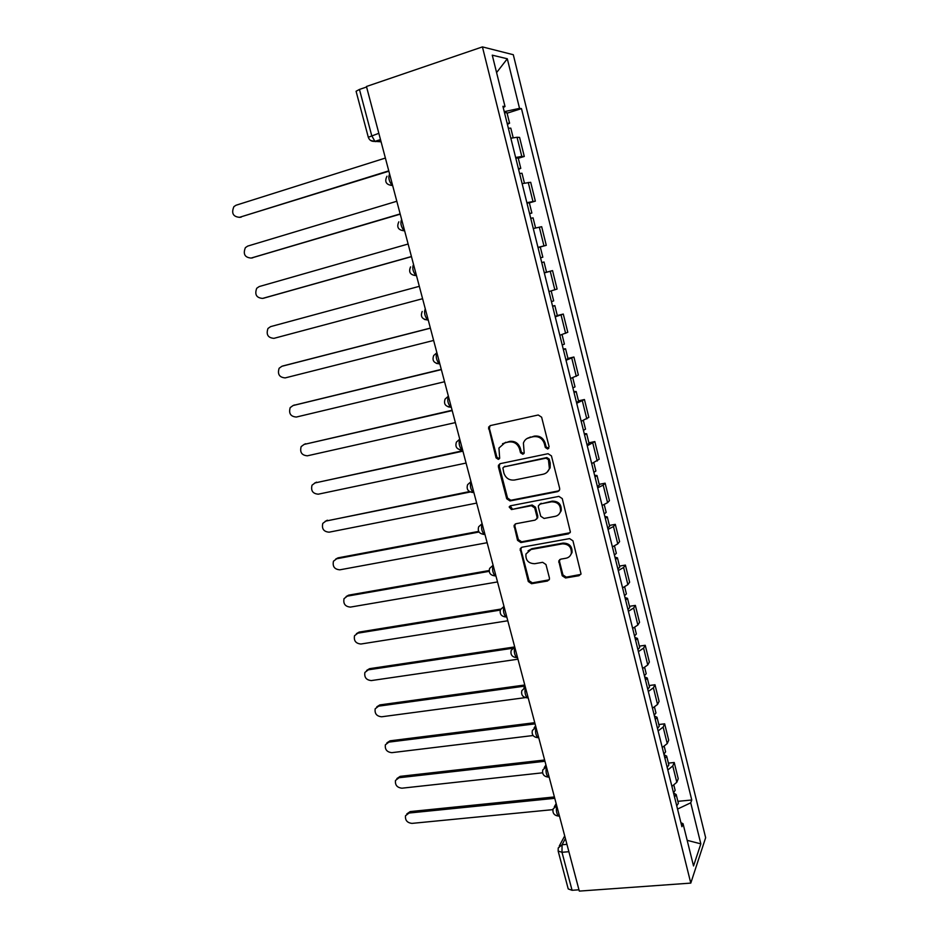 <?xml version="1.0" encoding="UTF-8"?>
<svg xmlns="http://www.w3.org/2000/svg" width="938" height="938" viewBox="0 0 938 938"><rect width="100%" height="100%" fill="white"/><g stroke="black" fill="none" stroke-linecap="round" stroke-linejoin="round"><path stroke-width="1.41" d="M547.71 449.032L549.105 446.711L541.625 417.187L538.224 414.995L490.41 425.559L488.592 427.153L496.061 457.861L498.383 459.386L499.673 458.248L498.946 448.036L504.867 442.818L508.818 441.974C514.071 441.411 517.647 443.733 519.535 448.95L520.508 452.726L522.853 454.25L524.19 453.054L523.416 443.029C524.483 440.11 526.523 438.281 529.513 437.53L533.523 436.674C538.869 436.1 542.481 438.433 544.368 443.697L545.341 447.496L547.71 449.032M526.945 438.562L534.332 436.111C539.667 435.525 543.266 437.87 545.154 443.111L546.115 446.91L548.789 448.352M490.117 425.641L489.39 428.338L496.929 457.263L499.403 458.741M502.522 443.721L509.662 441.399C514.915 440.837 518.48 443.158 520.367 448.364L521.329 452.128L523.908 453.593M562.214 575.768L565.555 577.972L579.004 575.709L581.021 573.857L572.954 540.827L569.589 538.611L522.056 547.206L520.168 548.871L528.282 581.513L531.553 583.717L547.475 581.021L549.422 579.274L549.422 577.937L545.963 564.524L542.656 562.319L534.73 563.703C528.375 563.504 525.456 560.267 525.96 554.006L531.049 549.48L562.331 543.864C568.639 543.97 571.629 547.135 571.324 553.338C570.527 556.011 568.745 557.653 565.989 558.239L560.736 559.154L558.767 560.947L562.214 575.768L562.952 574.935L566.271 577.14L580.821 574.396M690.79 883.104L579.309 891.1L366.453 86.495L482.425 46.9L690.79 883.104L705.646 837.693L513.297 54.721L482.425 46.9M557.664 491.606L559.646 489.777L559.658 488.346L551.438 455.891L548.038 453.699L500.317 463.63L498.465 465.26L498.406 466.889L506.719 498.758L510.014 500.939L557.664 491.606L559.236 490.621M562.261 498.594L570.386 532.045L568.393 533.886L520.848 542.551L517.553 540.358L514.071 525.397L515.947 523.732L535.082 520.133L537.005 518.397L537.028 516.944L534.707 507.904L531.365 505.711L511.445 509.557L509.158 506.954L510.46 505.793L558.872 496.39L562.261 498.594M578.969 889.799L572.074 890.291L568.229 888.943L558.157 851.071L561.991 852.29L572.074 890.291M378.835 133.313L368.306 137.265L356.077 91.267L359.453 89.438L371.718 135.635L374.895 141.38L381.086 141.802M366.582 87L359.453 89.438M515.63 157.49L521.798 156.447L517.049 137.276L510.835 138.214M517.049 137.276L519.582 137.405L524.295 156.458L518.28 158.288M521.798 156.447L524.295 156.458M529.349 202.866L535.352 201.142L530.685 182.3L522.126 183.625M526.863 202.678L535.352 201.142M540.546 257.786L542.832 257.2L540.311 247.046L538.025 247.597L546.279 245.334L541.672 226.703L533.276 228.532M537.966 247.374L546.279 245.334M544.286 272.794L552.541 270.613L544.31 272.935M548.953 291.577L557.102 289.045L552.541 270.613M557.313 315.543L563.281 314.054L555.226 316.856M559.81 335.3L567.795 332.286L563.281 314.054M567.959 358.422L573.915 357.015L566.024 360.298M570.55 378.53L578.371 375.059L573.915 357.015M578.488 400.843L584.433 399.529L576.706 403.27M581.185 421.303L588.841 417.375L584.433 399.529M588.9 442.818L594.833 441.575L587.258 445.773M591.702 463.618L599.194 459.233L594.833 441.575M599.206 484.336L605.127 483.187L603.204 485.11L597.717 487.819M602.102 505.476L607.566 502.674L609.442 500.658L605.127 483.187M609.407 525.432L615.305 524.354L613.464 526.511L608.047 529.419M612.385 546.889L617.767 543.888L619.584 541.636L615.305 524.354M619.49 566.083L625.388 565.086L623.606 567.467L618.283 570.585M622.574 587.868L627.874 584.667L629.621 582.193L625.388 565.086M629.48 606.311L635.354 605.397L633.654 608L628.401 611.306M632.646 628.401L637.863 625.025L639.54 622.316L635.354 605.397M639.353 646.13L645.227 645.285L643.585 648.111L638.415 651.605M642.612 668.524L647.759 664.948L649.366 662.029L645.227 645.285M649.143 685.537L654.994 684.763L653.411 687.8L648.322 691.47M652.473 708.213L657.538 704.461L659.097 701.343L654.994 684.763M658.816 724.535L664.655 723.831L663.143 727.079L658.124 730.937M662.24 747.504L667.235 743.576L668.712 740.234L664.655 723.831M668.395 763.133L674.223 762.5L672.769 765.959L667.821 769.981M671.901 786.384L676.814 782.28L678.244 778.739L674.223 762.5M503.214 107.518L505.019 106.557L492.262 55.166L507.306 58.777L519.535 108.374L504.234 111.657M677.541 809.072L690.72 802.811L691.763 799.997L521.481 108.62L519.535 108.374M690.72 802.811L700.838 843.86L693.534 865.95L683.04 823.693L680.929 822.696M505.019 106.557L502.909 106.287L681.926 826.718L683.04 823.693M507.095 113.205L521.481 108.62M677.881 801.333L691.763 799.997M507.306 58.777L496.589 72.578M687.167 840.331L700.838 843.86M499.848 463.782L499.274 466.268L507.552 498.078L510.858 500.259L558.415 490.926M548.437 459.714L546.068 458.166L504.175 466.843L502.885 467.98L503.87 473.045C505.734 478.204 509.275 480.526 514.493 480.022L543.114 474.241C546.244 473.491 548.331 471.58 549.375 468.508L548.437 459.714L549.211 459.092L546.842 457.556L546.068 458.166M503.987 466.889L546.842 457.556M547.077 472.201L550.137 467.874L550.219 463.079L549.445 463.7M549.211 459.092L550.219 463.079M515.232 523.99L514.868 526.171L518.374 539.596L521.657 541.789L570.093 532.725M536.665 519.113L537.814 516.228L535.492 507.2L532.163 505.007L511.445 509.557M510.166 505.875L512.277 508.853M555.179 516.346C557.876 515.736 559.634 514.118 560.467 511.491C560.889 505.113 557.887 501.889 551.474 501.818L540.358 503.964L538.424 505.723L538.4 507.188L540.734 516.24L544.075 518.444L555.179 516.346M559.001 514.2L561.205 510.788C561.628 504.41 558.638 501.197 552.236 501.127L551.474 501.818M539.596 504.245L552.236 501.127M559.751 559.552L559.505 561.487L562.952 574.935M570.175 555.73L572.039 552.552C572.356 546.35 569.354 543.196 563.07 543.09L562.331 543.864M528.035 550.864L531.834 548.707L563.07 543.09M521.258 547.487L520.953 549.551L529.067 580.681L532.338 582.873L549.222 579.801M508.361 128.236L510.8 128.143L513.18 137.734M385.377 158.053L236.071 205.223L233.914 206.618C231.194 213.161 233.058 216.725 239.507 217.323L388.766 170.845M507.13 123.277L509.58 123.206L507.411 124.402M504.503 112.736L506.966 112.712L509.58 123.206M388.86 171.208L239.331 217.37M519.617 173.518L521.997 173.249L524.436 183.098M396.809 201.26L247.702 246.096L245.369 247.655C242.895 254.046 244.806 257.516 251.114 258.067L400.163 213.923M518.397 168.617L520.778 168.359L518.585 169.368M515.806 158.194L518.21 157.983L520.778 168.359M400.221 214.157L251.407 258.032M530.744 218.308L533.065 217.862L535.575 227.957M408.124 244.021L259.216 286.559L256.719 288.271C254.479 294.509 256.437 297.885 262.593 298.413L411.43 256.543M529.536 213.442L531.869 213.02L529.63 213.841M526.968 203.147L529.325 202.76L531.869 213.02M411.465 256.649L263.555 298.214M541.742 262.593L544.017 261.983L546.526 272.102L544.263 272.747M419.309 286.325L270.613 326.623L267.975 328.464C265.958 334.561 267.94 337.856 273.955 338.348L422.592 298.706M542.832 257.2L540.558 257.833M552.634 306.398L554.85 305.624L552.541 306.058M555.12 316.434L557.336 315.625L554.85 305.624M430.39 328.183L281.904 366.277L279.137 368.247C277.308 374.192 279.336 377.416 285.211 377.897L433.637 340.447M551.45 301.649L553.678 300.887L551.204 290.944M282.913 365.949L430.366 328.089M563.398 349.722L565.567 348.795L563.222 349.042M565.86 359.653L568.018 358.691L565.567 348.795M441.352 369.607L293.078 405.533L290.194 407.62C288.552 413.435 290.604 416.578 296.349 417.047L444.553 381.743M562.225 345.02L564.406 344.105L562.05 334.608M293.43 405.404L441.294 369.396M574.044 392.588L576.167 391.498L573.798 391.568M576.483 402.402L578.594 401.288L576.167 391.498M452.198 410.598L304.135 444.413L301.157 446.605C299.679 452.28 301.755 455.34 307.383 455.809L455.364 422.604M572.895 387.933L575.017 386.866L572.766 377.815M304.006 444.448L452.104 410.269M584.585 434.986L586.649 433.743L584.245 433.649M587 444.706L589.052 443.428L586.649 433.743M462.926 451.166L315.098 482.906L312.026 485.192C310.689 490.726 312.788 493.728 318.31 494.185L466.069 463.055M583.436 430.378L585.511 429.158L583.366 420.541M314.664 483.023L462.809 450.732M595.009 476.926L597.014 475.531L594.598 475.273M597.389 486.541L599.394 485.11L597.014 475.531M470.313 491.981L325.943 521.024L322.789 523.392C321.593 528.798 323.704 531.729 329.121 532.186L476.656 503.085M593.871 472.377L595.888 471.005L593.86 462.809M325.228 521.223L469.481 491.559M605.315 518.421L607.285 516.885L604.834 516.463M607.683 527.942L609.63 526.37L607.285 516.885M479.013 532.022L336.683 558.767L333.459 561.217C332.392 566.493 334.514 569.366 339.837 569.823L487.139 542.715M604.201 513.918L606.171 512.406L604.236 504.632M335.71 559.071L338.043 557.852L478.65 531.4M615.516 559.482L617.439 557.805L614.953 557.219M617.861 568.897L619.76 567.185L617.439 557.805M489.179 571.336L347.318 596.146L344.035 598.655C343.085 603.814 345.219 606.628 350.437 607.097L497.515 581.935M614.413 555.026L616.336 553.361L614.507 546.01M346.11 596.545L348.655 595.149L489.132 570.539M625.611 600.109L627.487 598.292L624.978 597.553M627.932 609.43L629.785 607.566L627.487 598.292M500.294 610.087L357.859 633.173L354.517 635.73C353.661 640.771 355.807 643.538 360.942 644.019L507.786 620.768M624.52 595.7L626.396 593.895L624.673 586.942M356.428 633.654L359.16 632.083L500.658 609.114M635.601 640.314L637.43 638.356L634.897 637.465M637.899 649.53L639.704 647.537L637.43 638.356M512.453 648.287L368.294 669.838L364.894 672.44C364.143 677.377 366.301 680.085 371.354 680.578L517.964 659.203M634.522 635.952L636.351 634.006L634.721 627.452M366.664 670.4L369.56 668.677L514.001 647.044M645.485 680.097L647.267 677.998L644.711 676.966M647.759 689.219L649.518 687.085L647.267 677.998M525.069 686.077L378.624 706.15L375.188 708.8C374.52 713.619 376.677 716.28 381.66 716.784L525.292 697.626M644.418 675.782L646.2 673.695L644.664 667.528M376.818 706.806L379.867 704.907L524.788 684.998M655.275 719.469L657.01 717.242L654.419 716.057M657.515 728.486L659.238 726.235L657.01 717.242M535.07 723.866L388.871 742.122L385.377 744.795C384.803 749.521 386.96 752.135 391.861 752.663L533.101 735.521M654.208 715.19L655.955 712.986L654.513 707.193M386.902 742.849L390.079 740.809L534.754 722.682M664.96 758.432L666.648 756.075L664.034 754.75M667.176 767.366L668.853 764.974L666.648 756.075M544.966 761.269L399.002 777.743L395.484 780.451C394.98 785.071 397.149 787.65 401.98 788.19L542.586 772.806M663.905 754.199L665.593 751.854L664.256 746.437M396.903 778.552L400.186 776.359L544.626 760.003M674.539 796.995L676.181 794.509L673.554 793.044M676.732 805.836L678.373 803.327L676.181 794.509M554.768 798.32L409.05 813.035L405.497 815.767C405.064 820.293 407.233 822.825 411.993 823.388L552.904 809.635M673.496 792.809L675.149 790.335L673.894 785.282M406.822 813.903L410.199 811.581L554.405 796.948M565.391 838.513L562.061 844.763L561.991 852.29L568.885 851.704M566.939 844.341L562.061 844.763L558.227 847.975L558.157 851.071M380.605 140.008L375.575 141.626L370.569 140.442M667.235 743.576L663.143 727.079M657.538 704.461L653.411 687.8M647.759 664.948L643.585 648.111M637.863 625.025L633.654 608M627.874 584.667L623.606 567.467M617.767 543.888L613.464 526.511M607.566 502.674L603.204 485.11M597.248 461.015L592.839 443.264M586.813 418.911L582.369 400.972M576.272 376.361L571.781 358.21M565.614 333.33L561.065 314.992M554.839 289.83L550.243 271.293M543.946 245.862L539.303 227.113M532.936 201.4L528.235 182.441M676.814 782.28L672.769 765.959M389.622 174.081C388.039 177.341 388.895 181.151 392.19 185.489L392.694 185.712M401.64 219.515C400.116 222.845 400.936 226.597 404.102 230.783L404.688 231.018M413.529 264.434C412.052 267.834 412.837 271.539 415.897 275.584L416.531 275.819M425.277 308.86C423.859 312.319 424.621 315.989 427.564 319.893L428.256 320.116M436.897 352.805C435.537 356.311 436.264 359.958 439.101 363.709L439.852 363.932M448.399 396.258C447.086 399.834 447.789 403.434 450.51 407.069L451.307 407.268M459.772 439.242C458.506 442.865 459.186 446.441 461.813 449.947L462.645 450.134M471.017 481.757C469.797 485.438 470.454 488.979 472.987 492.38L473.866 492.532M482.144 523.814C480.971 527.543 481.604 531.06 484.043 534.343L484.958 534.472M493.154 565.426C492.028 569.202 492.638 572.684 494.994 575.873L495.944 575.967M504.034 606.581C502.967 610.415 503.554 613.874 505.817 616.97L506.801 617.016M514.81 647.302C513.778 651.195 514.352 654.63 516.545 657.62L517.542 657.632M525.468 687.601C524.483 691.529 525.046 694.952 527.144 697.86L528.176 697.813M536.02 727.466C535.07 731.452 535.621 734.853 537.65 737.667L538.693 737.573L537.65 737.667C533.323 737.08 531.553 734.689 532.362 730.479L535.961 727.255M546.455 766.921C545.553 770.942 546.08 774.331 548.05 777.074L549.07 776.969M556.785 805.965C555.929 810.033 556.445 813.398 558.333 816.072L559.306 815.978M428.256 320.128L424.41 319.424M439.77 363.944L436.334 363.369M439.746 363.557L439.101 363.709C433.731 363.147 431.937 360.403 433.719 355.502L436.885 352.747M451.049 407.28L448.176 406.846M451.213 406.904L450.51 407.069C445.304 406.506 443.51 403.832 445.128 399.037L448.376 396.188M462.223 450.134L459.948 449.83M462.563 449.783L461.813 449.947C456.747 449.408 454.953 446.781 456.419 442.103L459.749 439.148M473.268 492.52L471.638 492.333M473.784 492.216L472.987 492.38C468.05 491.829 466.256 489.261 467.605 484.676L470.993 481.651M484.196 534.437L483.269 534.355M484.887 534.191L484.043 534.343C479.236 533.804 477.442 531.283 478.673 526.769L482.109 523.685M495.874 575.721L494.994 575.873C490.293 575.322 488.499 572.837 489.636 568.405L493.107 565.274M506.766 616.887L506.074 616.923M506.743 616.817L505.817 616.97C501.22 616.407 499.438 613.956 500.482 609.594L503.999 606.417M514.763 647.126L511.222 650.327C510.26 654.63 512.031 657.057 516.545 657.62L517.413 657.491M528.153 697.72L527.144 697.86C522.736 697.286 520.965 694.87 521.845 690.614L525.421 687.402M549.117 776.957L548.05 777.074C543.794 776.476 542.035 774.085 542.774 769.922L546.397 766.698M559.435 815.966L558.333 816.072C554.147 815.45 552.4 813.082 553.08 808.955L556.726 805.719M545.154 443.111L544.368 443.697M534.332 436.111L533.523 436.674M530.333 436.967L529.513 437.53M521.329 452.128L520.508 452.726M520.367 448.364L519.535 448.95M509.662 441.399L508.818 441.974M505.723 442.255L504.867 442.818M496.929 457.263L496.061 457.861M489.39 428.338L488.51 428.877M546.115 446.91L545.341 447.496M510.858 500.259L510.014 500.939M507.552 498.078L506.719 498.758M499.274 466.268L498.406 466.889M505.031 466.221L504.175 466.843M569.12 533.124L568.393 533.886M521.657 541.789L520.848 542.551M518.374 539.596L517.553 540.358M514.868 526.171L514.047 526.898M537.814 516.228L537.028 516.944M535.492 507.2L534.707 507.904M532.163 505.007L531.365 505.711M541.144 503.272L540.358 503.964M559.505 561.487L558.767 562.296M531.834 548.707L531.049 549.48M548.238 580.188L547.475 581.021M532.338 582.873L531.553 583.717M529.067 580.681L528.282 581.513M520.953 549.551L520.144 550.325M579.707 574.865L579.004 575.709M566.271 577.14L565.555 577.972M241.16 217.182L239.507 217.323M252.732 257.833L251.114 258.067M264.176 298.085L262.593 298.413M283.428 365.785L281.904 366.277M294.567 404.958L293.078 405.533M305.6 443.744L304.135 444.413M316.516 482.155L315.098 482.906M327.339 520.191L325.943 521.024M338.043 557.852L336.683 558.767M348.655 595.149L347.318 596.146M359.16 632.083L357.859 633.173M369.56 668.677L368.294 669.838M379.867 704.907L378.624 706.15M390.079 740.809L388.871 742.122M400.186 776.359L399.002 777.743M410.199 811.581L409.05 813.035M392.612 185.361L392.19 185.489C386.057 184.774 384.322 181.679 386.984 176.215M404.583 230.654L404.102 230.783C398.193 230.115 396.434 227.125 398.838 221.814M416.437 275.432L415.897 275.584C410.176 274.963 408.405 272.067 410.574 266.896M428.15 319.741L427.564 319.893C422.03 319.295 420.247 316.481 422.206 311.451M525.128 686.311L523.873 687.964M535.586 725.824L534.085 728.005M545.928 764.927L544.228 767.624M556.164 803.608L554.311 806.821M380.5 139.574L374.895 141.38C371.6 141.65 369.396 140.278 368.306 137.265M559.283 846.006L564.711 835.899M489.472 426.614L488.592 427.153M499.333 464.638L498.465 465.26M550.137 467.874L549.375 468.508M514.903 524.67L514.071 525.397M537.791 517.682L537.005 518.397M509.991 506.25L509.158 506.954M561.205 510.788L560.467 511.491M559.505 560.138L558.767 560.947M572.039 552.552L571.324 553.338M520.977 548.097L520.168 548.871"/></g></svg>

